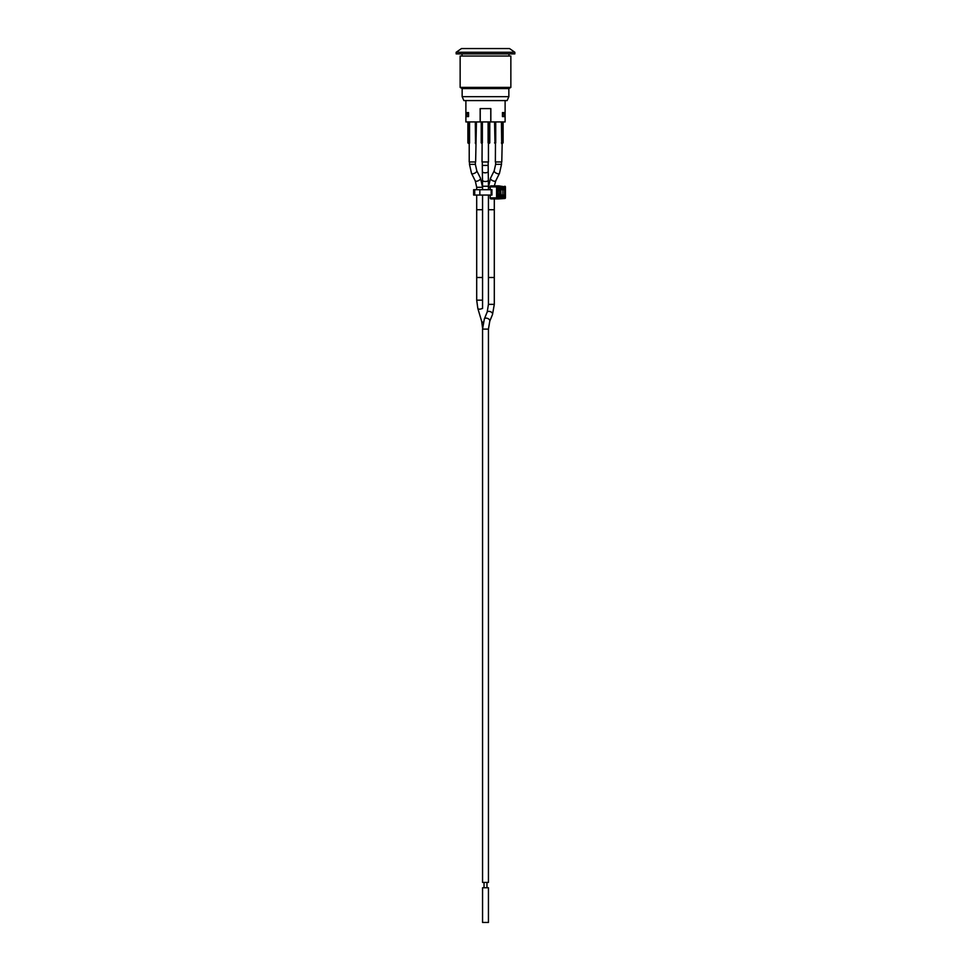 <?xml version="1.0" encoding="UTF-8"?>
<svg xmlns="http://www.w3.org/2000/svg" width="971" height="971" viewBox="0 0 971 971"><rect width="100%" height="100%" fill="white"/><g stroke="black" fill="none" stroke-linecap="round" stroke-linejoin="round"><path stroke-width="1.46" d="M482.563 195.05L482.563 308.523M494.3 198.897L494.3 277.5L488.437 277.5L488.437 304.348L487.211 312.019M482.563 209.724L476.7 209.724L476.7 277.5L482.563 277.5L482.563 300.148L476.7 300.148L477.817 308.377L481.689 321.413A2.937 1.457 163.4 0 0 482.563 322.093M495.368 121.933L495.368 142.883L494.567 142.883L495.465 143.684L495.368 161.963L501.776 161.963L502.177 143.283M494.967 143.283L495.732 142.883L495.732 121.933M501.424 121.933L501.691 143.684L501.776 121.933M494.967 121.933L494.967 142.883L494.567 121.933M495.732 142.883L495.076 143.283M502.08 143.283L503.112 142.883L503.112 121.933L503.112 142.883M469.199 121.933L469.224 161.963L475.632 161.963L476.433 121.933M468.289 121.933L468.289 142.883L469.551 142.883L469.309 143.684L467.888 142.883L467.888 121.933M468.289 143.283L468.908 143.283M475.292 121.933L475.547 143.684L475.656 121.933M482.004 121.933L482.004 142.883L481.228 142.883L482.114 143.684L482.029 161.963L488.437 161.963L488.462 121.933M481.725 143.283L482.369 142.883L482.369 121.933M481.228 121.933L481.228 142.883M489.372 143.283L488.462 142.883L489.372 142.883L489.372 121.933M489.772 142.883L489.772 121.933L489.772 142.883M490.841 108.594L490.841 121.933L465.886 121.933L465.886 100.583M479.844 195.05L473.63 195.05L473.63 189.709L479.844 189.709L479.844 195.05L491.156 195.05L491.156 189.709L479.844 189.709M491.156 189.709L491.933 189.709L491.933 195.05L491.156 195.05M490.901 198.897L497.504 197.841L497.055 186.238L496.582 186.905L505.43 186.905A0.668 0.668 0 0 0 504.811 186.238L505.236 197.841L497.504 197.841L497.055 198.509L504.811 198.509L505.43 197.841L498.669 198.897A1.044 0.74 -90 0 1 498.633 198.897L490.901 198.897A1.044 0.74 -90 0 1 490.221 198.254L490.161 195.05M490.161 189.709L490.221 186.505A1.044 0.74 -90 0 1 490.901 185.862L498.633 185.862A1.044 0.74 -90 0 1 498.693 185.862L505.43 186.905L505.43 197.841A0.668 0.668 0 0 1 504.811 198.509L498.633 198.897M498.269 189.709L504.58 189.709L504.58 195.05L502.881 195.05L502.881 189.709M502.881 195.05L498.269 195.05M500.526 194.783L498.269 194.783L501.06 194.249L500.526 189.976L500.526 194.783M500.029 189.976L498.269 189.976L500.029 189.976M505.114 100.583L505.114 121.933L490.841 121.933M480.16 121.933L480.16 108.594M504.447 112.587L504.447 116.593L502.444 116.593L502.444 112.587L504.447 112.587M466.553 116.593L466.553 112.587L468.556 112.587L468.556 116.593L466.553 116.593M482.648 121.933L487.879 121.933M468.556 113.389L467.002 113.389L467.002 116.593M503.998 116.593L503.998 113.389L502.444 113.389M490.768 121.933L490.768 108.594L480.232 108.594L480.232 121.933M502.505 113.389L502.444 112.587M468.556 112.587L468.495 113.389M510.855 87.402L460.145 87.402L460.145 56.027L510.855 56.027L510.855 87.402L508.853 88.579L462.147 88.579L462.147 96.651L508.853 96.651L507.117 100.583L463.883 100.583L462.147 96.651M462.014 53.891L462.014 56.027M456.152 53.891L514.848 53.891L514.848 52.288L456.152 52.288L456.152 53.891M456.152 52.288L461.48 48.55L509.52 48.55L514.848 52.288M485.5 887.761L488.437 887.761L488.437 922.45L482.563 922.45L482.563 887.761L485.5 887.761M488.437 329.096L488.437 882.421L488.437 329.096L488.437 882.421L482.563 882.421L482.563 329.096L484.335 318.998A2.937 1.772 -157.8 0 1 487.357 318.342A2.937 1.772 -157.8 0 1 489.772 321.219L488.437 329.096L482.563 329.096M488.437 186.238L482.563 186.238L482.514 180.242A2.937 1.335 178.9 0 0 485.354 181.516A2.937 1.335 178.9 0 0 485.464 181.516A2.937 1.335 178.9 0 0 488.377 180.133L488.437 189.709M494.3 277.5L494.3 304.348L488.437 304.348L488.437 195.05M494.3 304.348L492.528 314.446A2.937 1.772 -157.8 0 0 490.124 311.57A2.937 1.772 -157.8 0 0 488.85 311.363A2.937 1.772 -157.8 0 0 487.102 312.225L484.335 318.998M482.563 308.208A2.937 1.457 163.4 0 1 480.827 308.996A2.937 1.457 163.4 0 1 477.817 308.377M502.711 121.933L502.711 142.883L501.424 142.883M469.551 142.883L469.551 121.933M476.033 121.933L476.033 142.883L475.292 142.883M488.097 121.933L488.097 142.883M482.369 142.883L481.628 142.883L481.628 121.933M474.722 189.709L474.722 195.05M500.902 194.249L500.902 190.51M498.269 190.51L499.81 190.51L499.81 194.249L498.269 194.249M499.009 187.706L498.56 188.374L503.731 187.706L499.009 187.706A1.335 0.947 90 0 0 498.074 189.042L498.087 195.717A1.335 0.947 90 0 0 499.009 197.052L503.731 197.052L503.281 196.385L504.677 195.717L504.677 189.042L498.317 188.677M498.317 196.069L503.281 196.385L498.56 196.385L499.009 197.052M503.731 197.052A1.335 0.947 90 0 0 504.677 195.717M504.677 189.042A1.335 0.947 90 0 0 503.731 187.706M503.755 195.05L503.755 195.717L498.269 195.717L498.269 189.042L503.755 189.042L503.755 189.709M498.536 196.373L498.269 195.717M490.161 197.841L496.582 197.841L496.582 186.905L490.161 186.905M498.633 185.862L490.901 185.862M482.563 189.709L482.563 187.282L476.7 187.282L476.7 189.709M482.563 187.282L480.524 178.263A2.937 1.202 153.4 0 1 478.169 180.776A2.937 1.202 153.4 0 1 476.203 181.274A2.937 1.202 153.4 0 1 475.268 180.885L476.7 187.282M480.524 178.263L476.785 170.775A2.937 1.202 153.4 0 1 474.431 173.299A2.937 1.202 153.4 0 1 471.53 173.408L475.268 180.885M476.785 170.775L475.365 164.378L469.491 164.378L471.53 173.408M488.377 180.133L488.219 171.43A2.937 1.335 178.9 0 1 485.294 172.814A2.937 1.335 178.9 0 1 482.356 171.539L482.514 180.242M488.219 171.43L488.17 165.422L482.296 165.422L482.356 171.539M494.3 209.724L488.437 209.724M490.161 187.33L488.437 187.33L490.489 178.239A2.937 1.226 -153.4 0 0 492.843 180.776A2.937 1.226 -153.4 0 0 494.773 181.261A2.937 1.226 -153.4 0 0 495.744 180.861L494.373 185.862M495.744 180.861L499.458 173.421A2.937 1.226 -153.4 0 1 496.557 173.336A2.937 1.226 -153.4 0 1 494.203 170.799L490.489 178.239M499.458 173.421L501.509 164.342L495.635 164.342L494.203 170.799M498.269 189.042L498.536 188.374M462.147 88.579L460.145 87.402M508.986 53.891L508.986 56.027M508.853 96.651L508.853 88.579M482.563 327.955L481.689 321.413M476.7 277.5L476.7 300.148M476.7 195.05L476.7 209.724M469.491 161.963L469.491 164.378M475.365 161.963L475.365 164.378M482.296 161.963L482.296 165.422M488.17 161.963L488.17 165.422M486.969 887.761L486.969 882.421M484.031 887.761L484.031 882.421M492.528 314.446L489.772 321.219M487.491 311.133L487.102 312.225M495.635 161.963L495.635 164.342M501.509 161.963L501.509 164.342"/></g></svg>
